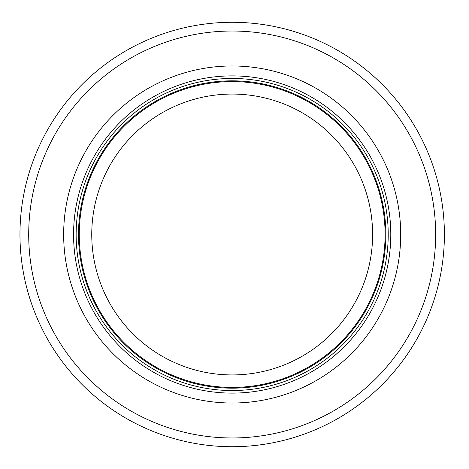 <?xml version="1.0" encoding="UTF-8"?>
<svg xmlns="http://www.w3.org/2000/svg" width="469" height="469" viewBox="0 0 469 469"><rect width="100%" height="100%" fill="white"/><g stroke="black" fill="none" stroke-linecap="round" stroke-linejoin="round"><path stroke-width="0.7" d="M385.102 234.5A152.917 152.917 0 0 0 155.72 102.072A152.917 152.917 0 0 0 155.72 366.928A152.917 152.917 0 0 0 385.102 234.5M388.221 234.5A156.036 156.036 0 0 0 154.16 99.369A156.036 156.036 0 0 0 154.16 369.631A156.036 156.036 0 0 0 388.221 234.5M400.702 234.5A168.523 168.523 0 0 0 147.923 88.553A168.523 168.523 0 0 0 147.923 380.447A168.523 168.523 0 0 0 400.702 234.5M444.395 234.5A212.211 212.211 0 0 0 126.073 50.716A212.211 212.211 0 0 0 126.073 418.284A212.211 212.211 0 0 0 444.395 234.5M372.615 234.5A140.436 140.436 0 0 1 161.963 356.118A140.436 140.436 0 0 1 161.963 112.882A140.436 140.436 0 0 1 372.615 234.5M385.852 234.5A153.668 153.668 0 0 0 155.345 101.415A153.668 153.668 0 0 0 155.345 367.585A153.668 153.668 0 0 0 385.852 234.5M390.788 234.5A158.604 158.604 0 0 0 152.876 97.142A158.604 158.604 0 0 0 152.876 371.858A158.604 158.604 0 0 0 390.788 234.5M435.654 234.5A203.476 203.476 0 0 0 130.446 58.285A203.476 203.476 0 0 0 130.446 410.715A203.476 203.476 0 0 0 435.654 234.5"/></g></svg>

